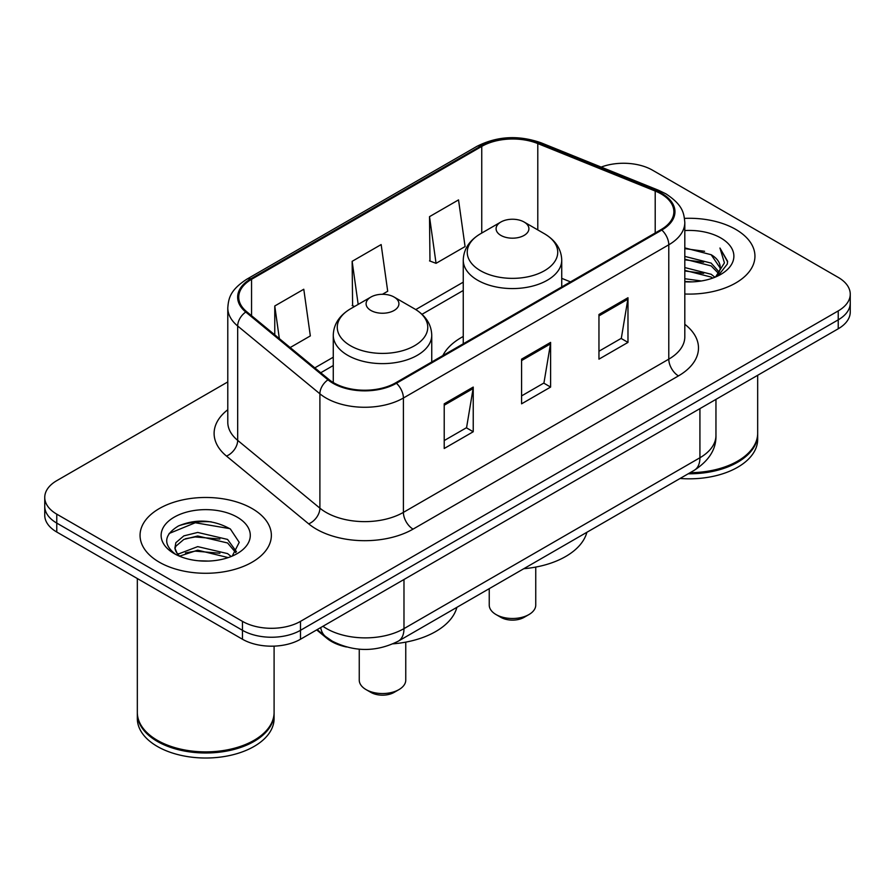 <?xml version="1.0" encoding="UTF-8"?>
<svg xmlns="http://www.w3.org/2000/svg" width="895" height="895" viewBox="0 0 895 895"><rect width="100%" height="100%" fill="white"/><g stroke="black" fill="none" stroke-linecap="round" stroke-linejoin="round"><path stroke-width="1.34" d="M463.252 336.475A72.495 41.852 0 0 0 442.846 355.583M346.443 646.973A41.036 23.695 180 0 1 326.865 638.303L316.673 629.901M211.186 521.819A54.707 31.582 0 0 0 179.157 525.633M227.789 381.919L56.765 480.66A41.036 23.695 0 0 0 44.75 497.407L44.75 515.274A41.036 23.695 0 0 0 56.765 532.033L242.467 639.243A41.036 23.695 0 0 0 300.496 639.243L838.235 328.778A41.036 23.695 0 0 0 850.25 312.031L850.25 303.092A41.036 23.695 0 0 1 838.235 319.839A41.036 23.695 0 0 0 850.25 303.092L850.25 294.153A41.036 23.695 0 0 0 838.235 277.405L652.533 170.195A41.036 23.695 0 0 0 601.16 167.085M44.75 497.407A41.036 23.695 0 0 0 56.765 514.155L242.467 621.365A41.036 23.695 0 0 0 300.496 621.365L300.496 630.304L838.235 319.839L300.496 630.304A41.036 23.695 0 0 1 242.467 630.304A41.036 23.695 0 0 0 300.496 630.304L300.496 639.243M56.765 514.155L56.765 523.094L242.467 630.304L56.765 523.094A41.036 23.695 0 0 1 44.75 506.346A41.036 23.695 0 0 0 56.765 523.094L56.765 532.033M735.712 229.388A65.648 37.903 0 0 0 684.507 218.38A65.648 37.903 0 0 1 735.712 229.388A65.648 37.903 0 0 1 754.944 256.183A65.648 37.903 0 0 0 735.712 229.388M252.133 508.573A65.648 37.903 0 0 0 180.589 500.361A65.648 37.903 0 0 0 140.056 535.378A65.648 37.903 0 0 0 159.288 562.183A65.648 37.903 0 0 0 230.832 570.395A65.648 37.903 0 0 0 271.364 535.378A65.648 37.903 0 0 0 252.133 508.573A65.648 37.903 0 0 0 180.589 500.361A65.648 37.903 0 0 0 140.056 535.378A65.648 37.903 0 0 0 159.288 562.183A65.648 37.903 0 0 0 230.832 570.395A65.648 37.903 0 0 0 271.364 535.378A65.648 37.903 0 0 0 252.133 508.573M661.047 193.868A43.765 25.273 180 0 1 673.868 211.735A43.765 25.273 180 0 1 661.047 229.601L395.657 382.825A43.765 25.273 180 0 1 328.857 379.446L246.651 311.661A43.765 25.273 180 0 1 238.73 297.174A43.765 25.273 180 0 1 251.551 279.307L481.745 146.4A43.765 25.273 180 0 1 537.794 143.569L655.207 191.038A43.765 25.273 180 0 1 661.047 193.868M661.819 193.421A44.862 25.899 0 0 0 655.834 190.523L538.421 143.055A44.862 25.899 0 0 0 480.962 145.963L250.779 278.86A44.862 25.899 0 0 0 245.756 312.031L327.962 379.816A44.862 25.899 0 0 0 396.429 383.273L661.819 230.049A44.862 25.899 0 0 0 661.819 193.421M444.211 403.824L444.211 448.496L473.231 431.748L473.231 387.076L444.211 403.824M444.211 440.564L466.563 427.665L473.108 388.553A10.941 6.321 -120 0 0 473.231 387.076M466.362 427.776L473.231 431.748M598.956 314.481L598.956 359.152L627.977 342.405L627.977 297.733L598.956 314.481M598.956 351.232L621.309 338.321L627.854 299.21A10.941 6.321 -120 0 0 627.977 297.733M621.108 338.433L627.977 342.405M521.584 359.152L521.584 403.824L550.604 387.076L550.604 342.405L521.584 359.152M521.584 395.903L543.936 382.993L550.481 343.881A10.941 6.321 -120 0 0 550.604 342.405M543.735 383.105L550.604 387.076M684.809 294.007A65.648 37.903 0 0 0 754.944 256.183A65.648 37.903 0 0 1 684.809 294.007M300.496 621.365L838.235 310.912A41.036 23.695 0 0 0 850.25 294.153M429.51 216.657L436.055 263.331L465.076 246.572L458.531 199.898L429.51 216.657L429.98 261.049M290.17 347.551L310.33 335.916L303.785 289.242L274.765 305.989L274.765 334.853M382.445 294.287L387.703 291.244L381.158 244.57L352.138 261.329L352.608 305.721M354.599 306.47L352.138 305.553M352.138 261.329L358.179 304.401M436.055 263.331L429.51 260.881M274.765 305.989L279.341 338.623M690.123 472.683A68.389 39.481 0 0 0 737.648 461.115A68.389 39.481 0 0 0 757.673 433.191L757.673 375.285M689.832 472.84A67.707 39.089 0 0 0 737.167 461.395A67.707 39.089 0 0 0 737.402 461.261M688.188 473.791A68.389 39.481 0 0 0 757.673 434.31A68.389 39.481 0 0 0 757.673 433.751M680.099 478.467A68.389 39.481 0 0 0 757.673 439.344L757.673 434.31M684.809 278.737L701.389 280.974M684.809 281.522L692.428 281.869M684.809 267.571L711.156 274.273L714.937 277.249M684.809 270.357L711.156 277.07L712.655 278.121M684.809 256.395L711.156 263.108L719.144 272.002M684.809 259.192L711.156 265.904L718.428 273.333M715.094 277.181A30.922 17.855 0 0 0 720.206 267.359A30.922 17.855 0 0 0 711.156 254.728L720.184 268.03M684.809 281.802A44.593 25.754 0 0 0 720.822 274.396A44.593 25.754 0 0 0 720.822 237.98A44.593 25.754 0 0 0 684.809 230.563M711.156 254.728L684.809 247.893M718.114 275.828L727.311 264.07L727.613 261.306L719.949 248.038L724.424 262.884L715.586 276.98M719.949 248.038L727.601 261.843M684.809 248.642L704.578 251.294M684.809 259.818L703.649 262.19M684.809 270.984L703.649 273.355M489.241 588.653L489.241 605.065A23.248 13.425 0 0 0 496.054 614.563L500.887 617.349A16.412 9.476 0 0 0 524.101 617.349L528.934 614.563A23.248 13.425 0 0 0 535.747 605.065L535.747 567.083M500.887 617.349L496.054 614.563A23.248 13.425 0 0 0 528.934 614.563M500.887 235.407A16.412 9.476 0 0 0 524.101 235.407A16.412 9.476 0 0 0 524.101 222.016L544.473 233.774A45.231 26.112 0 0 1 544.473 270.715A45.231 26.112 0 0 1 480.503 270.715A45.231 26.112 0 0 1 480.503 233.774C469.372 240.397 463.621 249.179 463.252 260.143A49.236 28.427 0 0 0 477.673 280.247A49.236 28.427 0 0 0 531.339 286.4A49.236 28.427 0 0 0 561.736 260.143C561.366 249.179 555.616 240.397 544.473 233.774L524.101 222.016A16.412 9.476 0 0 0 500.887 222.016A16.412 9.476 0 0 0 500.887 235.407M523.776 568.717A75.225 43.43 0 0 0 586.874 532.29M359.253 649.199L359.253 680.11A23.248 13.425 0 0 0 366.066 689.609L370.899 692.394A16.412 9.476 0 0 0 394.113 692.394L398.946 689.609A23.248 13.425 0 0 0 405.759 680.11L405.759 642.129M370.899 692.394L366.066 689.609A23.248 13.425 0 0 0 398.946 689.609M370.899 310.464A16.412 9.476 0 0 0 394.113 310.464A16.412 9.476 0 0 0 394.113 297.062L414.497 308.82A45.231 26.112 0 0 1 414.497 345.761A45.231 26.112 0 0 1 350.527 345.761A45.231 26.112 0 0 1 350.527 308.82C339.384 315.443 333.634 324.225 333.264 335.189A49.236 28.427 0 0 0 347.685 355.293A49.236 28.427 0 0 0 401.352 361.457A49.236 28.427 0 0 0 431.748 335.189C431.379 324.225 425.628 315.443 414.497 308.82L394.113 297.062A16.412 9.476 0 0 0 370.899 297.062A16.412 9.476 0 0 0 370.899 310.464M393.039 643.829A75.225 43.43 0 0 0 456.886 607.336M253.822 740.445A67.707 39.089 0 0 1 253.587 740.59A67.707 39.089 0 0 1 157.833 740.59L157.352 740.31A68.389 39.481 0 0 0 254.068 740.31A68.389 39.481 0 0 0 274.094 712.386L274.094 646.123M137.327 712.946A68.389 39.481 0 0 0 137.327 713.505A68.389 39.481 0 0 0 157.352 741.429A68.389 39.481 0 0 0 231.883 749.988A68.389 39.481 0 0 0 274.094 713.505A68.389 39.481 0 0 0 274.094 712.946M137.327 713.505L137.327 718.528A68.389 39.481 0 0 0 157.352 746.452A68.389 39.481 0 0 0 231.883 755.011A68.389 39.481 0 0 0 274.094 718.528L274.094 713.505M198.242 560.762L208.658 561.075M177.792 554.218L197.705 546.621L227.576 553.602L231.19 556.511M179.626 556.131L197.705 550.168L228.225 557.607M178.105 555.605L174.905 548.109A30.922 17.855 0 0 0 179.906 556.377M174.905 548.109L175.845 542.694L183.844 535.881L197.705 532.435L227.576 539.428L236.459 551.7M174.984 548.545L175.845 546.241L183.844 539.428L197.705 535.982L227.576 542.974L235.754 552.618M232.241 556.075L239.233 542.359L230.395 529.034C213.446 519.603 196.094 518.597 178.351 526.014C163.796 535.009 162.879 544.451 175.61 554.352L175.767 554.452M237.242 517.176A44.593 25.754 0 0 0 174.178 517.176A44.593 25.754 0 0 0 174.178 553.58A44.593 25.754 0 0 0 237.242 553.58A44.593 25.754 0 0 0 237.242 517.176M137.327 578.539L137.327 712.386A68.389 39.481 0 0 0 157.352 740.31L157.833 740.59M169.088 533.51L195.278 522.758L229.791 528.632M185.444 538.734L195.278 536.944L219.913 539.058M185.444 552.909L195.278 551.13L219.913 553.244M177.613 553.994L178.373 553.647M326.865 637.553L326.865 638.303M322.927 626.287A54.707 31.582 0 0 0 326.608 628.626A54.707 31.582 0 0 0 403.981 628.626L699.924 457.759A54.707 31.582 0 0 0 715.955 435.429C716.358 448.999 709.12 460.623 694.263 470.289L398.309 641.156A27.353 15.797 60 0 0 403.981 628.626L403.981 579.49M699.924 408.623L699.924 457.759A27.353 15.797 60 0 1 694.263 470.289M320.712 627.563A27.353 18.292 129.5 0 0 325.478 636.457L317.177 629.61M838.235 328.778L838.235 310.912M242.467 639.243L242.467 621.365M684.809 324.292A68.389 39.481 180 0 1 678.455 375.9L413.065 529.124A13.682 7.898 60 0 1 403.399 512.376L668.789 359.152A54.707 31.582 0 0 0 684.809 336.822L684.809 222.463A54.707 31.582 180 0 1 668.789 244.794A13.682 7.898 -120 0 0 661.819 230.049M413.065 529.124A68.389 39.481 180 0 1 316.349 529.124A68.389 39.481 180 0 1 308.685 523.855L226.48 456.07A68.389 39.481 180 0 1 227.789 409.731M326.026 512.376A54.707 31.582 0 0 0 403.399 512.376L403.399 398.018A54.707 31.582 180 0 1 319.895 393.8L237.678 326.015A54.707 31.582 180 0 1 227.789 307.891L227.789 422.25A54.707 31.582 0 0 0 237.678 440.374L319.895 508.159A54.707 31.582 0 0 0 326.026 512.376M684.809 222.463C683.925 213.055 683.053 205.235 665.958 193.857L658.765 190.366A13.682 6.41 112 0 0 655.834 190.523M658.765 190.366L541.352 142.909C518.697 134.888 497.184 136.051 476.834 146.4A13.682 7.898 60 0 1 480.962 145.963M250.779 278.86A13.682 7.898 -120 0 0 246.651 279.296C230.06 290.17 228.549 298.359 227.789 307.891M245.756 312.031A13.682 9.151 129.5 0 0 237.678 326.015L237.678 440.374A13.682 9.151 -50.5 0 1 226.48 456.07M541.352 142.909A13.682 6.41 112 0 0 538.421 143.055M327.962 379.816A13.682 9.151 129.5 0 0 319.895 393.8L319.895 508.159A13.682 9.151 -50.5 0 1 308.685 523.855M396.429 383.273A13.682 7.898 60 0 1 403.399 398.018L668.789 244.794L668.789 359.152A13.682 7.898 60 0 0 678.455 375.9M251.551 279.307L251.551 315.711M655.207 191.038L655.207 232.98M537.794 143.569L537.794 229.914M570.507 281.88L561.736 278.334M481.745 146.4L481.745 233.069M463.252 282.16L415.75 309.581M333.264 357.206L314.805 367.867M521.584 360.573L550.481 343.881M598.956 315.901L627.854 299.21M444.211 405.234L473.108 388.553M398.309 641.156C376.303 652.209 354.286 652.209 332.269 641.156L325.478 636.457M715.955 435.429L715.955 399.371M476.834 146.4L246.651 279.296M463.252 290.483L421.992 314.302M333.264 365.529L320.746 372.756M561.736 286.948L561.736 260.143M463.252 343.803L463.252 260.143M500.887 222.016L480.503 233.774M431.748 361.994L431.748 335.189M333.264 382.534L333.264 335.189M370.899 297.062L350.527 308.82"/></g></svg>

